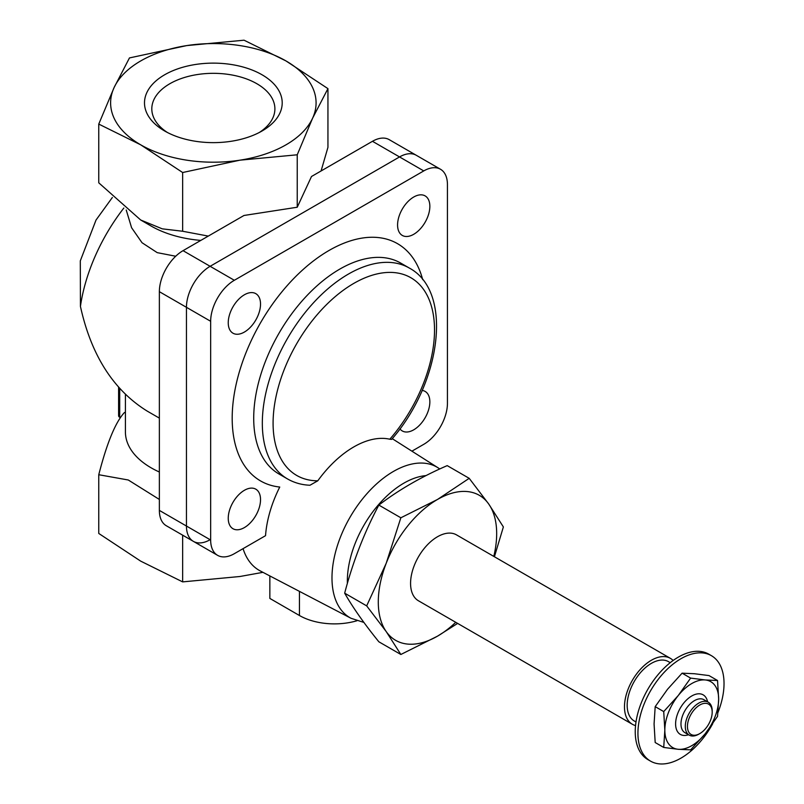 <?xml version="1.0" encoding="UTF-8"?>
<svg xmlns="http://www.w3.org/2000/svg" width="804" height="804" viewBox="0 0 804 804"><rect width="100%" height="100%" fill="white"/><g stroke="black" fill="none" stroke-linecap="round" stroke-linejoin="round"><path stroke-width="1.21" d="M208.276 236.095L182.649 231.25L162.267 228.838L140.7 220.005L98.761 182.82L98.761 124.087L140.7 144.82L182.649 172.518L239.944 160.177L297.239 154.79L312.585 118.228L327.942 88.631L285.993 60.943L244.054 40.2L186.759 45.587L129.464 57.928L114.118 87.525L98.761 124.087M200.819 240.406A87.937 50.773 180 0 1 151.162 226.055L140.7 220.005M327.942 88.631L327.942 147.363L321.067 170.981M120.268 417.618L119.716 417.296A3.809 2.201 180 0 1 118.6 415.748L118.6 387.277M159.363 472.018A87.937 50.773 180 0 1 125.414 431.939L125.414 394.442M126.238 210.015L131.585 227.723L142.027 242.728L157.222 252.647L175.724 256.235M159.363 499.455L128.278 479.998L98.761 474.722C106.902 443.074 115.394 422.412 124.238 412.733L125.414 412.07M96.008 220.085L80.299 260.868L80.43 306.394A133.183 76.893 -60 0 1 123.836 208.035M159.363 418.12L147.172 411.085C113.424 390.121 91.184 355.217 80.43 306.394M98.761 474.722L98.761 533.454L140.7 561.142L182.649 581.885L239.944 576.498L262.948 572.337M182.649 231.25L182.649 172.518M297.239 207.231L311.5 176.498L372.463 141.303A33.487 19.336 120 0 1 389.206 139.645L416.281 155.283A33.487 19.336 120 0 0 399.538 156.941L210.125 266.305A33.487 19.336 120 0 0 186.448 307.309L186.448 526.037A33.487 19.336 120 0 0 193.382 541.363L166.297 525.736A33.487 19.336 120 0 1 159.363 510.399L159.363 291.681A33.487 19.336 120 0 1 183.041 250.667L244.004 215.472L297.239 207.231L297.239 154.79M186.759 45.587A102.741 59.315 180 0 1 285.993 60.943A102.741 59.315 180 0 1 312.585 118.228A102.741 59.315 180 0 1 239.944 160.177A102.741 59.315 180 0 1 140.7 144.82A102.741 59.315 180 0 1 114.118 87.525A102.741 59.315 180 0 1 186.759 45.587M262.044 74.772A68.863 39.758 180 0 1 262.044 130.992A68.863 39.758 180 0 1 164.659 130.992L164.659 130.992A68.863 39.758 180 0 1 164.659 74.772A68.863 39.758 180 0 1 262.044 74.772M182.649 535.173L182.649 581.885M259.31 132.489A61.536 35.527 0 0 0 274.878 109.645A61.536 35.527 0 0 0 213.351 73.325A61.536 35.527 0 0 0 151.825 109.645A61.536 35.527 0 0 0 167.393 132.489M411.909 451.165L423.758 444.331A33.487 19.336 120 0 0 447.436 403.317L447.436 184.588A33.487 19.336 120 0 0 440.502 169.262L416.281 155.283A33.487 19.336 120 0 0 399.538 156.941L210.125 266.305A33.487 19.336 120 0 0 186.448 307.309L186.448 526.037A33.487 19.336 120 0 0 193.382 541.363A33.487 19.336 120 0 0 210.125 539.705M717.54 680.506L709.007 675.581L694.435 673.732L682.093 673.179L667.531 689.269L655.19 706.646L654.074 723.942L655.19 742.524L663.722 747.449L664.838 730.153L663.722 711.58L678.295 695.48L690.626 678.104L705.198 679.953L717.54 680.506L718.655 699.088L717.54 716.384L705.198 733.761L690.626 749.851L678.295 749.298L663.722 747.449M457.637 623.401L437.476 636.175A83.716 48.33 120 0 0 455.737 622.306M437.476 636.175L400.854 654.486L386.221 631.602A83.716 48.33 120 0 0 437.476 636.175M386.221 631.602L366.674 605.874L386.221 563.242A83.716 48.33 120 0 0 386.221 631.602M386.221 563.242L400.854 517.786L437.476 499.475A83.716 48.33 120 0 0 386.221 563.242M437.476 499.475L469.204 478.33L488.742 504.048A83.716 48.33 120 0 0 437.476 499.475M493.787 556.398A83.716 48.33 120 0 0 488.742 504.048L503.374 526.942L494.41 556.76M673.139 660.476A38.049 21.969 120 0 0 670.415 658.365L456.501 534.871A38.049 21.969 120 0 0 427.185 545.062A38.049 21.969 120 0 0 410.573 583.362A38.049 21.969 120 0 0 418.452 600.779L632.356 724.273A38.049 21.969 120 0 0 635.552 725.58M670.415 658.365A38.049 21.969 120 0 0 641.089 668.566A38.049 21.969 120 0 0 624.477 706.857A38.049 21.969 120 0 0 632.356 724.273M670.245 662.667L668.506 661.662A34.25 19.768 120 0 0 642.115 670.837A34.25 19.768 120 0 0 627.17 705.299A34.25 19.768 120 0 0 634.266 720.977L636.004 721.982M717.972 712.485A60.883 35.155 120 0 0 711.419 655.682L708.736 654.134A60.883 35.155 120 0 0 661.813 670.446A60.883 35.155 120 0 0 635.24 731.71A60.883 35.155 120 0 0 647.853 759.579L650.547 761.137A60.883 35.155 120 0 0 712.756 723.62M711.419 655.682A60.883 35.155 120 0 0 664.506 671.993A60.883 35.155 120 0 0 637.934 733.268A60.883 35.155 120 0 0 650.547 761.137M469.204 478.33L447.205 465.627C421.477 476.752 398.694 489.907 378.855 505.083C364.232 532.58 352.835 561.946 344.675 593.171C352.835 607.512 364.232 623.713 378.855 641.793L400.854 654.486M344.675 593.171L366.674 605.874M378.855 505.083L400.854 517.786M356.886 620.768A49.466 28.562 180 0 1 299.45 615.512L269.853 598.427L269.853 575.935M399.94 428.864A22.834 13.186 120 0 0 402.301 430.954A22.834 13.186 120 0 0 413.708 429.828A22.834 13.186 120 0 0 428.622 409.708A22.834 13.186 120 0 0 425.125 391.417A22.834 13.186 120 0 0 422.14 390.422M244.386 527.585A22.834 13.186 120 0 0 259.3 507.475A22.834 13.186 120 0 0 255.803 489.174A22.834 13.186 120 0 0 232.969 502.359A22.834 13.186 120 0 0 232.969 528.72A22.834 13.186 120 0 0 244.386 527.585M413.708 234.306A22.834 13.186 120 0 0 428.622 214.186A22.834 13.186 120 0 0 425.125 195.895A22.834 13.186 120 0 0 402.301 209.07A22.834 13.186 120 0 0 402.301 235.431A22.834 13.186 120 0 0 413.708 234.306M244.386 332.062A22.834 13.186 120 0 0 259.3 311.942A22.834 13.186 120 0 0 255.803 293.651A22.834 13.186 120 0 0 232.969 306.837A22.834 13.186 120 0 0 232.969 333.198A22.834 13.186 120 0 0 244.386 332.062M440.502 169.262A33.487 19.336 120 0 0 423.758 170.92L234.336 280.284A33.487 19.336 120 0 0 210.658 321.288L210.658 540.017A33.487 19.336 120 0 0 217.593 555.343A33.487 19.336 120 0 0 234.336 553.685L265.541 535.675A90.128 52.039 120 0 1 279.752 487.043A136.981 79.093 120 0 1 270.616 306.837A136.981 79.093 120 0 1 422.703 279.671M317.791 480.802L309.962 485.244C301.781 484.923 294.304 482.812 287.541 478.943A121.766 70.3 120 0 1 287.541 338.343A121.766 70.3 120 0 1 409.306 268.044C453.768 291.812 440.873 383.277 391.659 439.376L389.809 439.225A114.158 65.908 120 0 0 416.683 281.852A114.158 65.908 120 0 0 290.927 354.453A114.158 65.908 120 0 0 317.791 480.802A88.902 51.325 -60 0 1 389.809 439.225M439.788 468.963L437.989 467.757A86.943 50.2 -60 0 0 349.991 517.314A86.943 50.2 -60 0 0 351.077 618.306L260.315 570.961A91.324 52.722 -60 0 1 243.069 548.65M426.03 475.596A79.908 46.14 120 0 0 347.348 581.031A79.908 46.14 120 0 0 347.378 583.423M682.093 673.179L690.626 678.104M655.19 706.646L663.722 711.58M687.44 726.434A17.507 10.11 120 0 0 699.822 733.58A17.507 10.11 120 0 0 712.193 712.133A17.507 10.11 120 0 0 699.822 704.987A17.507 10.11 120 0 0 687.44 726.434M712.193 712.133L712.193 710.897A19.025 10.985 120 0 0 708.254 702.183A19.025 10.985 120 0 0 693.591 707.279A19.025 10.985 120 0 0 685.289 726.434A19.025 10.985 120 0 0 689.229 735.137A19.025 10.985 120 0 0 698.736 734.193L699.822 733.58M708.254 702.183L703.952 699.701A19.025 10.985 120 0 0 689.289 704.796A19.025 10.985 120 0 0 680.978 723.942A19.025 10.985 120 0 0 684.928 732.655L689.229 735.137M707.57 701.791A22.834 13.186 120 0 0 690.134 697.008A22.834 13.186 120 0 0 675.601 723.942A22.834 13.186 120 0 0 688.546 734.745M718.655 699.088A38.049 21.969 120 0 0 705.198 679.953A38.049 21.969 120 0 0 678.295 695.48A38.049 21.969 120 0 0 664.838 730.153A38.049 21.969 120 0 0 678.295 749.298A38.049 21.969 120 0 0 705.198 733.761A38.049 21.969 120 0 0 718.655 699.088M119.716 417.296L119.716 388.523M183.041 250.667L234.336 280.284M372.463 141.303L423.758 170.92M159.363 510.399L210.658 540.017M159.363 291.681L210.658 321.288M409.306 268.044L400.693 263.069A121.766 70.3 120 0 0 278.928 333.369A121.766 70.3 120 0 0 278.928 473.968L287.541 478.943M299.45 591.372L299.45 615.512M112.359 197.482L95.998 220.075M217.593 555.343L193.382 541.363M437.989 467.757L392.251 438.672M351.077 618.306L363.89 622.427"/></g></svg>
